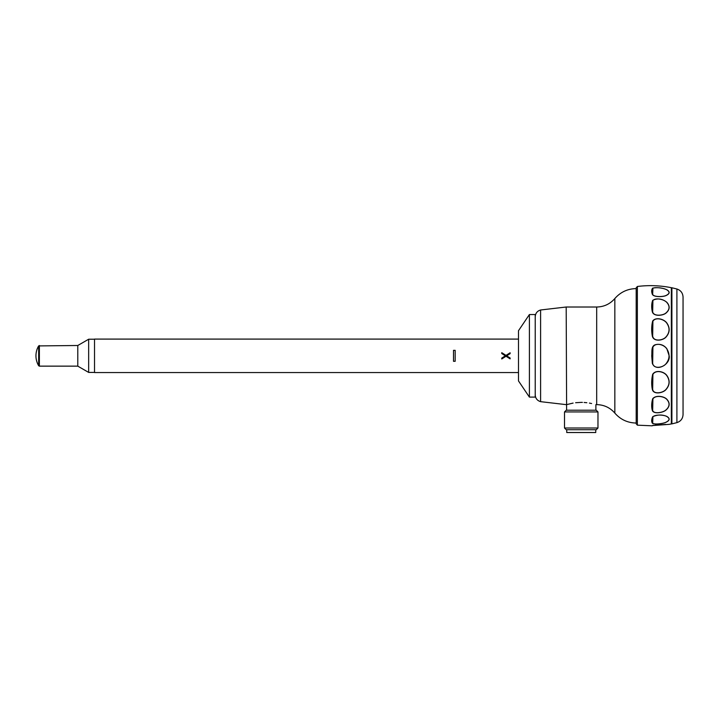 <?xml version="1.0" encoding="UTF-8"?>
<svg xmlns="http://www.w3.org/2000/svg" width="719" height="719" viewBox="0 0 719 719"><rect width="100%" height="100%" fill="white"/><g stroke="black" fill="none" stroke-linecap="round" stroke-linejoin="round"><path stroke-width="1.08" d="M595.745 429.737L595.745 432.523L566.743 432.523L566.743 429.737M597.974 428.003L596.249 429.737L566.239 429.737L564.505 428.003L597.974 428.003L597.974 411.942L564.505 411.942L564.505 428.003M564.505 411.942L566.239 410.207L596.249 410.207L597.974 411.942M575.622 402.721L581.24 402.379C562.348 404.842 562.348 404.842 581.24 402.379L582.408 402.397M566.599 410.207L566.599 404.635L573.088 403.089M584.107 402.469L586.848 402.721M589.409 403.089L591.593 403.521M581.24 402.379C600.131 404.842 600.131 404.842 581.24 402.379M636.198 355.824L636.198 423.042C627.606 422.871 620.488 419.554 614.835 413.092L614.835 298.547C620.488 292.085 627.606 288.768 636.189 288.598L636.198 355.824M658.218 287.717L655.377 287.663M666.819 289.748C670.198 291.815 669.919 293.765 665.974 295.59C662.846 296.992 653.697 297.271 652.349 294.296C651.369 291.608 651.486 289.559 652.69 288.13C657.517 287.232 662.226 287.771 666.819 289.748A0.701 0.512 -62.3 0 0 666.72 289.766C663.979 288.13 655.683 286.917 652.915 288.229L652.663 294.332C653.652 297.181 662.936 296.947 665.92 295.536C669.793 293.729 670.054 291.806 666.72 289.766M666.819 302.286C670.198 306.078 669.919 309.682 665.974 313.107C662.846 315.758 653.697 316.648 652.349 311.875C651.369 307.534 651.486 303.688 652.69 300.335C657.517 298.008 662.226 298.655 666.819 302.286L666.72 302.331C663.979 299.338 655.683 297.441 652.915 300.479L652.663 311.875C653.652 316.549 662.936 315.65 665.92 313.008C669.793 309.628 670.054 306.069 666.72 302.331M666.819 322.975C670.198 327.909 669.919 332.618 665.974 337.112C662.846 340.626 653.697 341.983 652.349 336.15C651.369 330.803 651.486 325.752 652.69 320.989C655.791 316.845 663.961 318.975 666.819 322.975L666.72 323.038C663.979 319.137 655.683 316.854 652.915 321.15L652.663 336.106C653.652 341.893 662.936 340.473 665.92 337.004C669.793 332.555 670.054 327.9 666.72 323.038M636.198 423.824L637.376 425.163L637.376 286.477C648.763 285.057 660.087 285.47 671.339 287.69L671.339 423.949L669.029 424.363M666.819 348.67L669.173 355.824C670.611 364.416 656.088 372.487 652.349 363.419L651.729 355.824C652.205 352.103 650.839 345.965 655.485 344.698C660.069 343.655 663.844 344.976 666.819 348.67L666.72 348.742C663.979 344.527 655.683 342.199 652.915 347.097L652.663 363.347C653.652 369.368 662.936 367.634 665.92 363.859C669.793 359.024 670.054 353.991 666.72 348.742M666.72 416.454C663.979 414.863 655.683 414.297 652.915 416.741L652.663 423.06C653.652 424.83 662.936 423.743 665.92 422.26C669.793 420.363 670.054 418.431 666.72 416.454A0.701 0.521 -63.7 0 0 666.819 416.418C670.198 418.422 669.919 420.381 665.974 422.296C662.846 423.824 653.697 424.794 652.349 423.158C651.369 421.604 651.486 419.456 652.69 416.714C657.517 414.575 662.226 414.477 666.819 416.418L665.704 415.95M665.614 424.408L652.663 425.486A0.701 0.674 62.2 0 1 652.349 425.567L669.173 424.354M660.617 424.605L659.332 424.686M658.316 424.758L655.36 425.001M666.819 399.234C670.198 402.973 669.919 406.586 665.974 410.073C662.846 412.832 653.697 414.252 652.349 410.513C651.369 407.026 651.486 403.107 652.69 398.748C655.791 394.875 663.961 396.214 666.819 399.234L666.72 399.297C663.979 396.34 655.683 394.938 652.915 398.838L652.663 410.405C653.652 414.252 662.936 412.697 665.92 410.001C669.793 406.55 670.054 402.982 666.72 399.297M666.819 375.444C670.198 380.351 669.919 385.069 665.974 389.599C662.846 393.158 653.697 394.812 652.349 389.527C651.369 384.647 651.486 379.551 652.69 374.248C655.791 369.566 663.961 371.471 666.819 375.444L666.72 375.516C663.979 371.633 655.683 369.62 652.915 374.383L652.663 389.428C653.652 394.767 662.936 392.996 665.92 389.491C669.793 385.007 670.054 380.351 666.72 375.516M653.265 425.253L652.313 425.711M655.404 425.01L661.031 424.587M676.903 289.002L671.897 287.762L671.897 423.877L676.903 422.637C680.758 421.325 682.807 418.638 683.05 414.566L683.05 297.073C682.807 293.001 680.758 290.314 676.903 289.002L676.903 422.637M529.4 397.104L535.224 397.104L535.224 314.545L529.4 314.545L518.489 330.722L518.489 380.926L529.4 397.104L529.4 314.545M518.489 339.089L94.522 339.089L94.522 372.559L518.489 372.559M506.697 355.824L510.122 358.008L510.122 358.862L506.014 356.256L501.754 358.97L501.754 358.116L505.34 355.824L501.754 353.532L501.754 352.678L506.014 355.384L510.122 352.777L510.122 353.64L506.697 355.824M455.172 350.351L453.5 350.351L455.172 350.342L455.172 361.298L453.5 361.298L455.172 361.289M453.5 350.342L453.5 361.298M39.374 345.497L39.374 366.142L38.655 365.728L38.655 355.824L38.655 365.728A19.521 19.521 0 0 1 38.655 345.911L77.787 345.497L88.662 339.224L88.662 372.415L94.522 372.415M77.787 345.497L77.787 366.142L88.662 372.415M38.655 355.824L38.655 345.911L38.655 355.824M501.754 352.678L506.014 355.393L510.122 352.786M510.122 358.853L506.014 356.256L501.754 358.961M595.889 410.207L595.889 404.635L596.68 404.635L596.68 307.013L566.186 307.013L566.599 404.635M566.186 307.013L540.598 309.988L540.598 401.66C537.237 400.636 535.448 398.371 535.224 394.866M596.68 404.635C603.978 404.779 610.027 407.592 614.835 413.092M540.598 309.988C537.237 311.003 535.448 313.268 535.224 316.773M596.68 307.013C603.978 306.869 610.027 304.047 614.835 298.547M566.186 404.635L540.598 401.66M637.376 286.477L636.198 287.816M671.339 288.876L671.897 288.876M671.339 422.763L671.897 422.763M637.376 425.163L652.169 425.819M39.374 366.142L77.787 366.142M88.662 339.224L94.522 339.224"/></g></svg>
